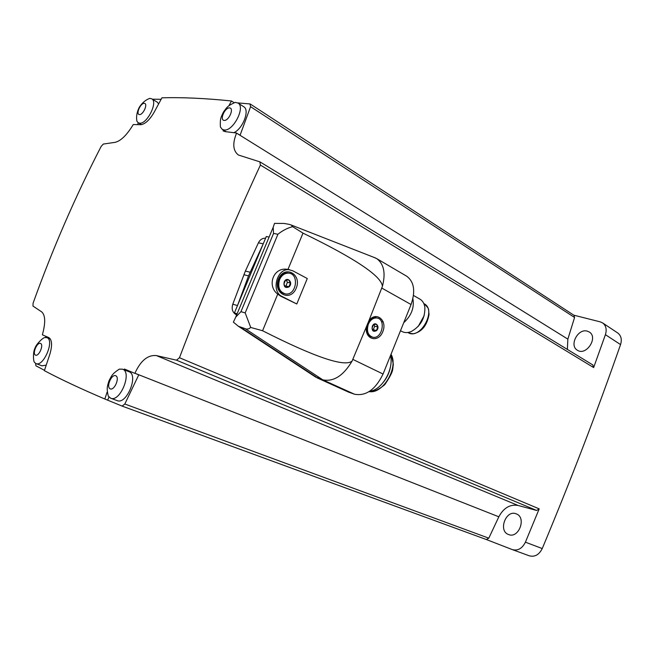 <?xml version="1.0" encoding="UTF-8"?>
<svg xmlns="http://www.w3.org/2000/svg" width="654" height="654" viewBox="0 0 654 654"><rect width="100%" height="100%" fill="white"/><g stroke="black" fill="none" stroke-linecap="round" stroke-linejoin="round"><path stroke-width="0.98" d="M617.597 332.886L617.793 333.017C621.153 335.674 622.077 339.524 620.556 344.584C596.955 412.102 570.844 480.093 542.248 548.559C539.117 554.755 534.825 557.183 529.38 555.843L512.491 549.671M237.803 102.907L249.942 103.937L250.58 106.676L240.1 135.198L236.56 133.13C232.35 143.504 232.963 150.796 238.399 155.014L259.826 161.84L260.398 165.07C231.745 226.922 204.767 291.144 179.466 357.73L176.474 360.174L156.412 355.596C147.812 354.746 140.651 360.632 134.928 373.246L138.746 374.889L124.816 404.008L122.126 406.101L104.844 399.005C81.08 388.885 60.92 379.434 44.374 370.663L49.867 354.19C52.41 345.459 52.091 339.949 48.919 337.652L42.371 334.799C45.641 322.994 45.445 315.367 41.774 311.933L32.986 306.08L33.076 303.203C52.655 248.757 75.349 196.494 101.157 146.398L103.324 144.06L115.243 142.31C120.982 140.831 126.982 134.912 133.244 124.562L140.839 124.693C145.204 124.064 149.627 119.952 154.091 112.341L161.922 97.822C182.041 97.233 205.217 98.288 231.451 100.978L233.96 102.596M488.8 538.177L486.314 539.517L512.425 549.646C517.886 550.979 522.219 548.493 525.407 542.182L539.198 508.869L536.64 510.455L518.107 505.468C510.063 504.095 503.637 507.872 498.83 516.799L488.8 538.177L124.816 404.008M44.488 370.319L35.913 365.807L35.586 363.387M45.927 336.409L45.535 337.423M138.346 122.838L137.504 124.579M573.795 315.179L600.29 321.874L602.686 322.962C606.054 325.627 606.961 329.534 605.408 334.676L593.652 367.573L592.745 364.94M152.407 99.212L161.121 99.285M250.376 104.084L574.008 315.318L574.564 317.484L567.852 339.132L567.361 349.416M236.65 314.917L235.685 314.386C232.399 312.146 231.434 308.753 232.783 304.208L245.373 271.058L258.412 242.822C259.891 239.887 262.001 238.35 264.747 238.203M269.096 237.067L266.292 236.511L234.41 312.947L237.132 313.748M302.998 233.126L287.989 269.374L286.959 269.268C273.159 267.257 266.75 286.06 277.737 294.12L262.573 330.736L250.735 327.466L245.185 312.906L277.909 234.271C282.275 230.69 287.171 228.148 292.591 226.652L302.998 233.126C355.073 258.412 381.544 276.143 382.418 286.313L368.692 321.253L352.065 361.122C344.552 367.27 314.721 357.141 262.573 330.736M287.989 269.374L289.657 269.767M296.793 303.979L282.103 296.515C270.879 291.668 276.683 268.434 288.823 269.693L292.755 270.772L307.282 278.539L296.793 303.979L280.631 296.131L277.737 294.12M273.192 227.249L235.726 317.125L240.95 311.672L273.544 233.429L273.192 227.249L274.533 223.382L284.098 223.447L288.97 224.314L291.202 225.001L292.591 226.652M235.726 317.125L233.372 322.144L238.391 326.281L246.452 329.101L248.782 328.815L250.735 327.466M352.065 361.122C343.391 375.731 333.638 381.969 322.806 379.851L314.966 376.639M374.113 257.439L376.72 258.624C383.923 263.914 385.819 273.143 382.418 286.313M366.632 326.321C363.845 339.115 378.2 343.661 382.794 331.701C387.781 319.945 375.429 310.56 368.692 321.253M406.387 276.029L406.714 276.217C414.195 281.841 415.642 291.275 411.055 304.527L383.064 374.023C375.453 389.629 365.929 396.357 354.493 394.215L348.582 392.122L316.928 377.791M236.969 314.157L234.41 312.947M278.522 278.98C284.474 264.559 302.213 274.132 296.213 288.21C290.523 302.467 272.514 293.409 278.522 278.98M371.905 337.014C367.736 335.641 366.036 332.052 366.804 326.232L367.491 323.967C369.485 319.667 372.281 317.591 375.878 317.754L376.99 318.007M368.341 324.196C370.327 319.888 373.123 317.811 376.72 317.975C386.351 318.743 382.279 339.262 372.903 337.276C367.891 335.453 366.371 331.096 368.341 324.196M372.322 326.272C374.775 320.28 380.759 326.608 376.5 330.654C373.091 332.24 371.693 330.777 372.322 326.272M371.995 328.243L373.491 331.137L376.385 330.532L377.799 327.041L376.32 324.147L373.418 324.744L371.995 328.243M284.237 293.654C278.506 291.488 276.683 286.738 278.776 279.397C280.762 275.146 283.673 272.996 287.515 272.947L289.142 273.225M279.593 279.601C281.58 275.342 284.498 273.192 288.34 273.135C299.54 273.249 296.654 295.518 285.675 293.957C279.511 292.134 277.484 287.351 279.593 279.601M284.188 281.997C286.853 275.628 293.818 282.667 289.052 286.869C285.193 288.455 283.574 286.828 284.188 281.997M283.869 284.106L285.635 287.278L288.929 286.73L290.466 283.027L288.708 279.855L285.414 280.386L283.869 284.106M372.666 329.812L373.279 329.69L374.685 326.207L377.799 327.041M373.279 329.69L376.385 330.532M374.685 326.207L373.859 324.597M284.874 286.15L285.904 285.986L287.433 282.291L290.466 283.027M285.904 285.986L288.929 286.73M287.433 282.291L286.272 280.19M410.483 305.933L406.625 315.53M412.887 298.714C414.464 307.633 411.415 315.629 403.731 322.7M419.86 299.107L420.064 299.221C422.68 300.832 424.283 303.513 424.863 307.274C425.165 318.114 420.645 326.191 411.301 331.504C407.81 332.943 404.712 332.951 402.006 331.529L400.501 330.728M424.193 315.596L418.217 326.411M390.503 355.555L390.561 355.809C393.455 367.63 384.83 385.288 373.745 390.217L368.815 391.787M390.463 366.861C389.302 373.017 386.661 378.462 382.549 383.195M263.17 243.991L248.536 275.89L237.566 305.377M104.844 399.005L107.052 392.269M124.415 369.036L134.879 373.369M236.609 133.024L225.229 131.634L223.071 130.874M229.145 105.294L231.451 100.978M46.189 365.169L41.946 365.799M157.238 102.147L158.652 103.839M243.68 106.708L243.828 106.798C249.959 110.125 242.822 128.797 233.887 132.68M108.973 397.068L107.706 400.052M126.377 370.695L128.413 370.687M122.535 369.183L129.051 371.75C138.885 374.922 126.614 404.932 117.197 400.624L110.69 398.221C120.115 402.529 132.46 372.159 122.535 369.183L119.29 369.126C112.308 373.826 111.867 375.249 109.005 380.767C107.158 386.8 106.496 388.018 108.262 396.128L110.69 398.221M110.174 388.852C114.401 390.847 120.074 377.489 115.75 375.731C111.523 373.843 105.923 386.996 110.174 388.852M35.782 363.493L36.003 363.583C43.556 367.156 54.911 339.99 46.884 337.644L44.693 337.546C42.575 337.963 35.954 344.486 35.038 348.075C33.019 351.451 33.141 360.517 34.351 362.202L35.782 363.493M35.488 355.147C38.88 356.757 44.031 344.822 40.556 343.415C37.155 341.887 32.062 353.667 35.488 355.147M224.15 129.974C233.118 131.503 245.675 107.215 238.056 103.07L235.203 102.376C227.363 105.981 227.24 106.929 223.431 112.087C220.946 117.385 219.989 118.227 220.39 126.95L222.205 129.337L224.15 129.974M224.183 120.434C228.974 120.835 234.394 108.065 229.513 107.885C224.731 107.567 219.376 120.156 224.183 120.434M139.547 123.173C146.937 124.489 158.227 101.999 151.777 98.828L149.815 98.37C145.678 99.809 142.155 102.801 139.261 107.338C136.866 112.153 136.073 116.764 136.882 121.178L138.207 122.756L139.547 123.173M139.441 114.589C143.308 114.916 148.254 103.455 144.305 103.316C140.447 103.054 135.55 114.368 139.441 114.589M587.063 331.071L589.336 332.028C598.59 337.538 586.049 356.405 577.31 350.176C569.029 345.557 577.768 328.447 587.063 331.071M516.292 513.872L516.325 513.889C526.789 517.494 518.745 538.994 508.567 534.539C497.841 530.999 506.008 509.221 516.292 513.872M122.159 406.109L486.314 539.517M250.58 106.676L574.564 317.484M236.56 133.13L567.852 339.132M260.398 165.07L593.652 367.573M179.466 357.73L539.198 508.869M542.248 548.559L525.407 542.182M620.556 344.584L605.408 334.676M176.474 360.174L536.64 510.455M156.412 355.596L518.107 505.468M134.928 373.246L498.83 516.799M240.95 311.672L245.185 312.906M273.544 233.429L277.909 234.271M354.493 394.215L322.806 379.851L245.512 328.88M349.702 392.572L318.048 378.233L240.836 327.425M353.152 359.553L383.064 374.023M382.083 288.234L411.055 304.527M383.244 321.882L381.47 321.654M375.993 317.926L375.143 316.479M282.103 296.515L280.631 296.131M424.045 303.677L424.233 303.783C436.946 310.258 420.121 340.276 408.088 332.641L407.826 332.494M391.027 354.264C398.752 367.172 383.416 393.782 369.543 391.656M235.685 314.386L236.74 314.697M258.412 242.822L263.243 243.819M245.373 271.058L250.081 272.203M243.844 274.729L248.536 275.89M232.783 304.208L237.492 305.557M122.126 406.101L486.355 539.534M260.137 161.988L593.039 365.079M375.625 258.036L291.21 225.009M315.874 377.235L238.416 326.297M376.72 258.624L406.714 276.217M288.823 269.693L286.959 269.268M376.72 317.975L375.878 317.754M288.34 273.135L287.515 272.947M413.483 295.453L420.064 299.221M423.8 303.538L424.233 303.783C430.128 309.882 428.084 308.165 429.032 314.386C427.176 324.899 422.386 331.251 414.669 333.434C413.434 333.981 411.243 333.72 408.088 332.641M391.092 354.108L393.332 364.204L392.743 369.199C392.506 372.036 389.833 377.211 384.732 384.74C378.527 389.727 373.418 392.04 369.404 391.689M264.756 238.195L265.524 238.35M50.407 339.034L46.884 337.644M42.167 365.888L36.003 363.583M243.828 106.798L238.056 103.07M226.088 131.74L222.335 129.418M157.328 102.204L151.777 98.828M141.468 124.661L138.288 122.797M529.38 555.843L512.425 549.646M617.793 333.017L602.686 322.962"/></g></svg>
